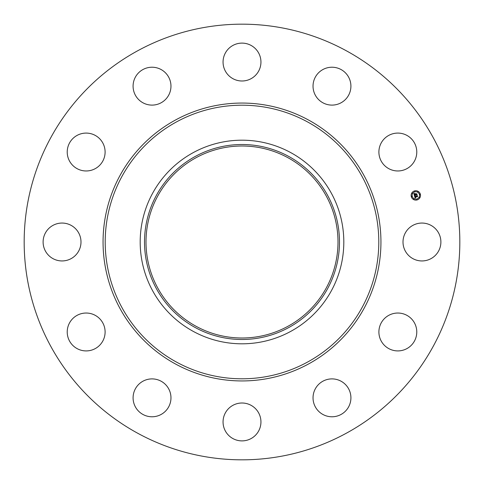 <?xml version="1.0" encoding="UTF-8"?>
<svg xmlns="http://www.w3.org/2000/svg" width="484" height="484" viewBox="0 0 484 484"><rect width="100%" height="100%" fill="white"/><g stroke="black" fill="none" stroke-linecap="round" stroke-linejoin="round"><path stroke-width="0.73" d="M405.326 232.919A18.943 18.943 0 0 1 431.026 225.375A18.943 18.943 0 0 1 438.571 251.081A18.943 18.943 0 0 1 412.864 258.625A18.943 18.943 0 0 1 405.326 232.919M137.565 433.162A217.83 217.83 0 0 1 50.838 137.565A217.83 217.83 0 0 1 346.435 50.838A217.83 217.83 0 0 1 433.162 346.435A217.83 217.83 0 0 1 137.565 433.162M290.811 152.654A101.809 101.809 0 0 1 290.811 331.346A101.809 101.809 0 0 1 140.191 242A101.809 101.809 0 0 1 290.811 152.654M288.736 327.553A97.49 97.49 0 0 1 156.447 288.736A97.49 97.49 0 0 1 195.264 156.447A97.49 97.49 0 0 1 327.553 195.264A97.49 97.49 0 0 1 288.736 327.553M288.022 157.754A95.995 95.995 0 0 1 326.246 288.022A95.995 95.995 0 0 1 195.978 326.246A95.995 95.995 0 0 1 157.754 195.978A95.995 95.995 0 0 1 288.022 157.754M96.02 168.202A18.943 18.943 0 0 1 69.986 161.88A18.943 18.943 0 0 1 76.309 135.853A18.943 18.943 0 0 1 102.336 142.169A18.943 18.943 0 0 1 96.02 168.202M331.528 378.899A18.943 18.943 0 0 1 350.912 397.394A18.943 18.943 0 0 1 332.423 416.772A18.943 18.943 0 0 1 313.039 398.284A18.943 18.943 0 0 1 331.528 378.899M152.472 105.101A18.943 18.943 0 0 1 133.088 86.606A18.943 18.943 0 0 1 151.577 67.228A18.943 18.943 0 0 1 170.961 85.716A18.943 18.943 0 0 1 152.472 105.101M251.081 405.326A18.943 18.943 0 0 1 258.625 431.026A18.943 18.943 0 0 1 232.919 438.571A18.943 18.943 0 0 1 225.375 412.864A18.943 18.943 0 0 1 251.081 405.326M232.919 78.674A18.943 18.943 0 0 1 225.375 52.974A18.943 18.943 0 0 1 251.081 45.429A18.943 18.943 0 0 1 258.625 71.136A18.943 18.943 0 0 1 232.919 78.674M168.202 387.98A18.943 18.943 0 0 1 161.88 414.014A18.943 18.943 0 0 1 135.853 407.691A18.943 18.943 0 0 1 142.169 381.664A18.943 18.943 0 0 1 168.202 387.98M315.798 96.02A18.943 18.943 0 0 1 322.12 69.986A18.943 18.943 0 0 1 348.147 76.309A18.943 18.943 0 0 1 341.831 102.336A18.943 18.943 0 0 1 315.798 96.02M105.101 331.528A18.943 18.943 0 0 1 86.606 350.912A18.943 18.943 0 0 1 67.228 332.423A18.943 18.943 0 0 1 85.716 313.039A18.943 18.943 0 0 1 105.101 331.528M378.899 152.472A18.943 18.943 0 0 1 397.394 133.088A18.943 18.943 0 0 1 416.772 151.577A18.943 18.943 0 0 1 398.284 170.961A18.943 18.943 0 0 1 378.899 152.472M78.674 251.081A18.943 18.943 0 0 1 52.974 258.625A18.943 18.943 0 0 1 45.429 232.919A18.943 18.943 0 0 1 71.136 225.375A18.943 18.943 0 0 1 78.674 251.081M387.98 315.798A18.943 18.943 0 0 1 414.014 322.12A18.943 18.943 0 0 1 407.691 348.147A18.943 18.943 0 0 1 381.664 341.831A18.943 18.943 0 0 1 387.98 315.798M414.6 190.896A4.689 4.689 0 0 1 420.342 194.211A4.689 4.689 0 0 1 417.026 199.952A4.689 4.689 0 0 1 411.285 196.637A4.689 4.689 0 0 1 414.6 190.896M414.861 191.858A3.697 3.697 0 0 1 419.386 194.471A3.697 3.697 0 0 1 416.772 198.997A3.697 3.697 0 0 1 412.247 196.383A3.697 3.697 0 0 1 414.861 191.858M414.492 195.796L415.139 195.917L414.903 196.722L417.208 195.881L417.45 196.782L415.175 197.097L415.641 197.593L415.024 197.133L415.653 197.702L415.115 198.156L414.492 195.796M414.594 195.645L415.199 195.82L414.594 195.645M414.994 196.111L415.024 196.54L417.305 195.596L417.577 196.607L417.281 195.718L414.988 196.619L414.994 196.111M413.862 193.552L414.54 193.715L414.401 194.901L415.326 194.653L414.473 194.749L414.455 193.872L414.516 194.683L415.278 194.483L414.782 193.957L415.611 193.733L415.49 194.604L416.676 194.017L416.936 194.985L416.591 194.737L414.413 195.609L413.862 193.552M414.02 193.406L414.643 193.564L414.02 193.406M415.665 193.564L414.794 193.854L415.665 193.564M415.611 194.393L416.797 193.703L417.105 194.846L416.772 193.824L415.568 194.453L415.502 193.987L415.611 194.393M411.696 196.238L411.842 196.788L411.696 196.238M414.655 191.101L414.806 191.652L414.655 191.101M412.114 193.055L412.259 193.606L412.114 193.055M419.791 194.066L419.937 194.616L419.791 194.066M417.837 191.525L417.982 192.069L417.837 191.525M416.972 199.747L416.827 199.202L416.972 199.747M413.796 199.329L413.645 198.779L413.796 199.329M419.519 197.799L419.374 197.248L419.519 197.799M307.582 121.95A136.797 136.797 0 0 1 362.05 307.582A136.797 136.797 0 0 1 176.418 362.05A136.797 136.797 0 0 1 121.95 176.418A136.797 136.797 0 0 1 307.582 121.95M308.611 120.068A138.938 138.938 0 0 1 363.932 308.611A138.938 138.938 0 0 1 175.389 363.932A138.938 138.938 0 0 1 120.068 175.389A138.938 138.938 0 0 1 308.611 120.068"/></g></svg>
